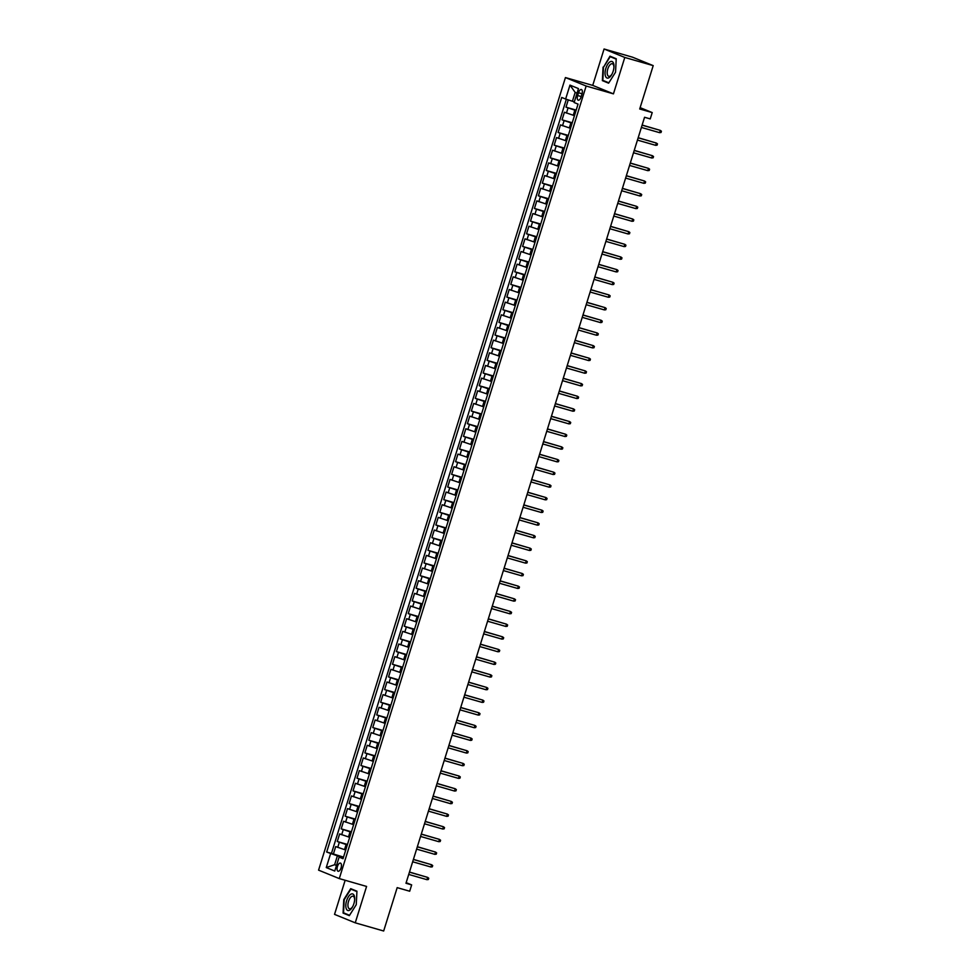 <?xml version="1.0" encoding="UTF-8"?>
<svg xmlns="http://www.w3.org/2000/svg" width="980" height="980" viewBox="0 0 980 980"><rect width="100%" height="100%" fill="white"/><g stroke="black" fill="none" stroke-linecap="round" stroke-linejoin="round"><path stroke-width="1.47" d="M341.052 867.9A4.251 1.923 -74 0 0 340.428 863.086A4.251 1.923 -74 0 0 337.463 866.43A4.251 1.923 -74 0 0 338.088 871.245A4.251 1.923 -74 0 0 341.052 867.9M345.156 880.273L334.535 914.377L355.25 922.829L383.67 931L397.182 887.635L409.689 891.224L411.661 884.903L406.161 882.662M565.436 77.567L318.574 870.142L339.288 878.595L586.15 86.02L565.436 77.567L592.729 85.395L613.443 93.86L624.787 57.453L604.072 49L592.729 85.395M604.072 49L632.492 57.171L653.207 65.623L639.707 108.988L652.215 112.578L640.124 107.641M624.787 57.453L653.207 65.623M568.265 99.899L565.999 107.175L576.191 110.103M574.464 115.652L564.419 112.247L562.055 119.842L572.246 122.77M570.519 128.306L560.474 124.901L558.11 132.496L568.302 135.424M566.575 140.973L556.53 137.567L554.166 145.163L564.358 148.09M562.63 153.627L552.585 150.222L550.221 157.817L560.413 160.757M558.686 166.294L548.641 162.888L546.277 170.483L556.469 173.411M554.754 178.948L544.696 175.543L542.332 183.15L552.524 186.078M550.809 191.614L540.752 188.209L538.388 195.804L548.592 198.732M546.865 204.269L536.807 200.875L534.443 208.471L544.647 211.398M542.92 216.935L532.875 213.53L530.499 221.125L540.703 224.053M538.976 229.602L528.931 226.196L526.554 233.791L536.758 236.719M535.031 242.256L524.986 238.851L522.622 246.446L532.814 249.373M531.087 254.923L521.042 251.517L518.677 259.112L528.869 262.04M527.142 267.577L517.097 264.171L514.733 271.766L524.925 274.706M523.198 280.243L513.153 276.838L510.788 284.433L520.98 287.361M519.253 292.898L509.208 289.492L506.844 297.099L517.036 300.027M515.309 305.564L505.264 302.159L502.899 309.754L513.091 312.681M511.364 318.218L501.319 314.825L498.955 322.42L509.147 325.348M507.432 330.885L497.375 327.479L495.01 335.074L505.202 338.002M503.487 343.539L493.43 340.146L491.066 347.741L501.27 350.668M499.543 356.205L489.486 352.8L487.121 360.395L497.326 363.323M495.598 368.872L485.553 365.466L483.177 373.062L493.381 375.989M491.654 381.526L481.609 378.121L479.232 385.716L489.437 388.656M487.709 394.193L477.664 390.787L475.3 398.382L485.492 401.31M483.765 406.847L473.72 403.442L471.356 411.049L481.548 413.977M479.82 419.514L469.775 416.108L467.411 423.703L477.603 426.631M475.876 432.168L465.831 428.774L463.466 436.37L473.659 439.297M471.931 444.834L461.886 441.429L459.522 449.024L469.714 451.952M467.987 457.488L457.942 454.095L455.577 461.69L465.77 464.618M464.042 470.155L453.997 466.75L451.633 474.345L461.825 477.272M460.11 482.822L450.053 479.416L447.689 487.011L457.88 489.939M456.166 495.476L446.108 492.07L443.744 499.665L453.948 502.593M452.221 508.142L442.164 504.737L439.8 512.332L450.004 515.26M448.277 520.797L438.232 517.391L435.855 524.998L446.059 527.926M444.332 533.463L434.287 530.058L431.911 537.653L442.115 540.58M440.388 546.117L430.343 542.712L427.978 550.319L438.17 553.247M436.443 558.784L426.398 555.378L424.034 562.973L434.226 565.901M432.499 571.438L422.454 568.045L420.089 575.64L430.281 578.568M428.554 584.105L418.509 580.699L416.145 588.294L426.337 591.222M424.61 596.771L414.565 593.365L412.2 600.961L422.392 603.888M420.665 609.425L410.62 606.02L408.256 613.615L418.448 616.543M416.721 622.092L406.676 618.686L404.311 626.281L414.503 629.209M412.788 634.746L402.731 631.341L400.367 638.936L410.559 641.876M408.844 647.413L398.787 644.007L396.422 651.602L406.627 654.53M404.899 660.067L394.842 656.661L392.478 664.269L402.682 667.196M400.955 672.733L390.91 669.328L388.533 676.923L398.738 679.851M397.01 685.388L386.965 681.994L384.589 689.589L394.793 692.517M393.066 698.054L383.021 694.649L380.657 702.244L390.849 705.171M389.121 710.721L379.076 707.315L376.712 714.91L386.904 717.838M385.177 723.375L375.132 719.969L372.768 727.564L382.96 730.492M381.232 736.041L371.187 732.636L368.823 740.231L379.015 743.159M377.288 748.696L367.243 745.29L364.879 752.885L375.071 755.825M373.343 761.362L363.298 757.957L360.934 765.552L371.126 768.479M369.399 774.016L359.354 770.611L356.99 778.218L367.182 781.146M365.466 786.683L355.409 783.277L353.045 790.872L363.237 793.8M361.522 799.337L351.465 795.944L349.101 803.539L359.305 806.467M357.577 812.004L347.52 808.598L345.156 816.193L355.36 819.121M353.633 824.67L343.588 821.264L341.212 828.86L351.416 831.787M349.688 837.324L339.644 833.919L337.267 841.514L347.471 844.442M652.215 112.578L650.242 118.911L644.558 117.269L405.977 883.262L411.661 884.903M578.506 92.745L577.637 95.526A4.116 1.862 -74 0 0 578.237 100.193A4.116 1.862 -74 0 0 581.115 96.947L581.973 94.154A4.116 1.862 -74 0 0 581.385 89.499A4.116 1.862 -74 0 0 578.506 92.745L582.096 93.774M343.233 858.027L339.105 857.108L343.024 858.713L578.053 104.113L574.133 102.52L578.47 88.592L569.968 85.113L565.632 99.041L561.712 97.449L326.683 852.037L337.39 855.859L334.621 864.728L336.495 865.487M339.105 857.108L334.768 871.036L326.254 867.57L330.603 853.641M347.324 844.919L337.267 841.514M345.744 849.991L344.531 849.636L346.099 844.576M351.269 832.265L341.212 828.86M355.213 819.598L345.156 816.193M359.146 806.944L349.101 803.539M363.09 794.278L353.045 790.872M367.035 781.611L356.99 778.218M370.979 768.957L360.934 765.552M374.924 756.291L364.879 752.885M378.868 743.636L368.823 740.231M382.812 730.97L372.768 727.564M386.757 718.316L376.712 714.91M390.702 705.649L380.657 702.244M394.646 692.995L384.589 689.589M398.591 680.328L388.533 676.923M402.535 667.662L392.478 664.269M406.467 655.008L396.422 651.602M410.412 642.341L400.367 638.936M414.356 629.687L404.311 626.281M418.301 617.02L408.256 613.615M422.245 604.366L412.2 600.961M426.19 591.7L416.145 588.294M430.134 579.045L420.089 575.64M434.079 566.379L424.034 562.973M438.023 553.712L427.978 550.319M441.968 541.058L431.911 537.653M445.912 528.391L435.855 524.998M449.857 515.737L439.8 512.332M453.789 503.071L443.744 499.665M457.734 490.416L447.689 487.011M461.678 477.75L451.633 474.345M465.623 465.096L455.577 461.69M469.567 452.429L459.522 449.024M473.512 439.763L463.466 436.37M477.456 427.109L467.411 423.703M481.401 414.442L471.356 411.049M485.345 401.788L475.3 398.382M489.29 389.121L479.232 385.716M493.234 376.467L483.177 373.062M497.179 363.801L487.121 360.395M501.111 351.146L491.066 347.741M505.055 338.48L495.01 335.074M509 325.826L498.955 322.42M512.944 313.159L502.899 309.754M516.889 300.493L506.844 297.099M520.833 287.838L510.788 284.433M524.778 275.172L514.733 271.766M528.722 262.518L518.677 259.112M532.667 249.851L522.622 246.446M536.611 237.197L526.554 233.791M540.556 224.53L530.499 221.125M544.5 211.876L534.443 208.471M548.433 199.21L538.388 195.804M552.377 186.543L542.332 183.15M556.322 173.889L546.277 170.483M560.266 161.222L550.221 157.817M564.211 148.568L554.166 145.163M568.155 135.901L558.11 132.496M572.1 123.247L562.055 119.842M576.044 110.581L565.999 107.175M566.342 99.274L331.448 853.409L343.527 857.108M344.531 849.636L335.699 846.585L333.335 854.18M577.048 93.161L575.174 92.402L572.418 101.258L565.632 99.041M574.354 101.822L572.418 101.258M613.443 93.86L586.15 86.02M355.25 922.829L366.581 886.435L339.288 878.595M336.569 865.279L334.621 864.728L326.254 867.57M343.38 857.586L337.39 855.859M331.448 853.409L326.683 852.037M575.174 92.402L569.968 85.113M603.055 67.142L602.369 80.629L608.617 83.178L615.538 72.226L616.224 58.739L609.989 56.191L603.496 67.265M349.333 915.639L356.255 904.699L356.941 891.2L350.705 888.664L343.772 899.603L343.086 913.091L349.333 915.639M606.142 81.72L602.369 80.629M346.859 914.181L343.086 913.091M659.614 132.668L661.022 132.496L661.427 131.234L660.324 130.389L659.614 132.668L641.386 127.437M642.096 125.158L660.324 130.389L642.133 125.048M613.162 71.234A8.624 3.908 -74 0 0 613.97 66.787A8.624 3.908 -74 0 0 611.018 61.422A8.624 3.908 -74 0 0 605.885 68.269A8.624 3.908 -74 0 0 606.228 77.457A8.624 3.908 -74 0 0 611.716 74.627A8.624 3.908 -74 0 0 613.162 71.234M613.933 67.338A6.529 2.965 -74 0 0 612.365 63.774A6.529 2.965 -74 0 0 607.808 68.919A6.529 2.965 -74 0 0 608.764 76.33A6.529 2.965 -74 0 0 611.973 74.137M608.837 82.81L602.823 80.36L603.484 67.289L610.197 56.681L616.2 59.131M613.505 57.636L610.197 56.681M354.282 895.83A8.624 3.908 -74 0 0 348.378 896.81A8.624 3.908 -74 0 0 346.21 908.595A8.624 3.908 -74 0 0 352.433 907.088A8.624 3.908 -74 0 0 354.687 899.248A8.624 3.908 -74 0 0 354.282 895.83M354.65 899.799A6.529 2.965 -74 0 0 354.344 897.68A6.529 2.965 -74 0 0 353.082 896.235A6.529 2.965 -74 0 0 349.052 899.959A6.529 2.965 -74 0 0 348.219 907.345A6.529 2.965 -74 0 0 349.48 908.791A6.529 2.965 -74 0 0 352.69 906.598M349.554 915.283L343.539 912.821L344.201 899.75L350.913 889.142L356.916 891.592M354.221 890.097L350.913 889.142M655.669 145.334L657.078 145.163L657.482 143.888L656.38 143.056L655.669 145.334L637.441 140.091M638.152 137.812L656.38 143.056L638.188 137.702M651.725 157.988L653.133 157.817L653.538 156.555L652.435 155.71L651.725 157.988L633.497 152.758M634.207 150.479L652.435 155.71L634.244 150.369M647.78 170.655L649.201 170.483L649.593 169.209L648.49 168.376L647.78 170.655L629.552 165.424M630.263 163.146L648.49 168.376L630.299 163.023M643.836 183.321L645.257 183.138L645.649 181.876L644.546 181.031L643.836 183.321L625.62 178.078M626.33 175.8L644.546 181.031L626.355 175.69M639.891 195.976L641.312 195.804L641.704 194.542L640.602 193.697L639.891 195.976L621.675 190.745M622.386 188.466L640.602 193.697L622.41 188.356M635.959 208.642L637.367 208.458L637.76 207.196L636.669 206.364L635.959 208.642L617.731 203.399M618.441 201.121L636.669 206.364L618.478 201.01M632.014 221.296L633.423 221.125L633.815 219.863L632.725 219.018L632.014 221.296L613.786 216.066M614.497 213.787L632.725 219.018L614.534 213.677M628.07 233.963L629.479 233.791L629.87 232.517L628.78 231.684L628.07 233.963L609.842 228.72M610.552 226.441L628.78 231.684L610.589 226.331M624.125 246.617L625.534 246.446L625.926 245.184L624.836 244.339L624.125 246.617L605.897 241.386M606.608 239.108L624.836 244.339L606.645 238.998M620.181 259.284L621.59 259.112L621.982 257.838L620.891 257.005L620.181 259.284L601.953 254.041M602.663 251.762L620.891 257.005L602.7 251.652M616.236 271.938L617.645 271.766L618.037 270.505L616.947 269.659L616.236 271.938L598.008 266.707M598.719 264.429L616.947 269.659L598.755 264.318M612.292 284.604L613.701 284.433L614.105 283.159L613.002 282.326L612.292 284.604L594.064 279.374M594.774 277.095L613.002 282.326L594.811 276.973M608.347 297.259L609.756 297.087L610.16 295.825L609.058 294.98L608.347 297.259L590.119 292.028M590.83 289.749L609.058 294.98L590.866 289.639M604.403 309.925L605.824 309.754L606.216 308.492L605.113 307.647L604.403 309.925L586.175 304.694M586.885 302.416L605.113 307.647L586.922 302.305M600.458 322.591L601.879 322.408L602.271 321.146L601.169 320.313L600.458 322.591L582.23 317.349M582.941 315.07L601.169 320.313L582.977 314.96M596.514 335.246L597.935 335.074L598.327 333.812L597.224 332.967L596.514 335.246L578.298 330.015M579.009 327.737L597.224 332.967L579.033 327.626M592.569 347.912L593.99 347.741L594.382 346.467L593.28 345.634L592.569 347.912L574.354 342.669M575.064 340.391L593.28 345.634L575.089 340.281M588.637 360.567L590.046 360.395L590.438 359.133L589.348 358.288L588.637 360.567L570.409 355.336M571.12 353.057L589.348 358.288L571.156 352.947M584.693 373.233L586.101 373.062L586.493 371.788L585.403 370.954L584.693 373.233L566.465 367.99M567.175 365.712L585.403 370.954L567.212 365.601M580.748 385.887L582.157 385.716L582.549 384.454L581.459 383.609L580.748 385.887L562.52 380.657M563.231 378.378L581.459 383.609L563.267 378.268M576.804 398.554L578.212 398.382L578.604 397.108L577.514 396.275L576.804 398.554L558.576 393.323M559.286 391.045L577.514 396.275L559.323 390.922M572.859 411.208L574.268 411.037L574.66 409.775L573.57 408.93L572.859 411.208L554.631 405.977M555.341 403.699L573.57 408.93L555.378 403.589M568.915 423.875L570.323 423.703L570.715 422.441L569.625 421.596L568.915 423.875L550.687 418.644M551.397 416.365L569.625 421.596L551.434 416.255M564.97 436.541L566.379 436.357L566.783 435.096L565.681 434.263L564.97 436.541L546.742 431.298M547.452 429.02L565.681 434.263L547.489 428.909M561.026 449.195L562.434 449.024L562.839 447.762L561.736 446.917L561.026 449.195L542.798 443.965M543.508 441.686L561.736 446.917L543.545 441.576M557.081 461.862L558.502 461.69L558.894 460.416L557.792 459.583L557.081 461.862L538.853 456.619M539.563 454.34L557.792 459.583L539.6 454.23M553.137 474.516L554.558 474.345L554.95 473.083L553.847 472.238L553.137 474.516L534.909 469.285M535.619 467.007L553.847 472.238L535.656 466.897M549.192 487.183L550.613 487.011L551.005 485.737L549.903 484.904L549.192 487.183L530.976 481.94M531.687 479.661L549.903 484.904L531.711 479.551M545.248 499.837L546.668 499.665L547.061 498.404L545.958 497.558L545.248 499.837L527.032 494.606M527.742 492.327L545.958 497.558L527.767 492.217M541.315 512.503L542.724 512.332L543.116 511.058L542.026 510.225L541.315 512.503L523.087 507.273M523.798 504.994L542.026 510.225L523.835 504.872M537.371 525.158L538.779 524.986L539.172 523.724L538.081 522.879L537.371 525.158L519.143 519.927M519.853 517.648L538.081 522.879L519.89 517.538M533.426 537.824L534.835 537.653L535.227 536.391L534.137 535.546L533.426 537.824L515.198 532.593M515.909 530.315L534.137 535.546L515.946 530.192M529.482 550.49L530.891 550.307L531.283 549.045L530.192 548.212L529.482 550.49L511.254 545.248M511.964 542.969L530.192 548.212L512.001 542.859M525.537 563.145L526.946 562.973L527.338 561.712L526.248 560.866L525.537 563.145L507.309 557.914M508.02 555.635L526.248 560.866L508.057 555.525M521.593 575.811L523.002 575.64L523.394 574.366L522.303 573.533L521.593 575.811L503.365 570.568M504.075 568.29L522.303 573.533L504.112 568.18M517.648 588.466L519.057 588.294L519.461 587.032L518.359 586.187L517.648 588.466L499.42 583.235M500.131 580.956L518.359 586.187L500.168 580.846M513.704 601.132L515.113 600.961L515.517 599.687L514.414 598.854L513.704 601.132L495.476 595.889M496.186 593.611L514.414 598.854L496.223 593.5M509.759 613.786L511.18 613.615L511.572 612.353L510.47 611.508L509.759 613.786L491.531 608.556M492.242 606.277L510.47 611.508L492.279 606.167M505.815 626.453L507.236 626.281L507.628 625.007L506.525 624.174L505.815 626.453L487.599 621.222M488.297 618.931L506.525 624.174L488.334 618.821M501.87 639.107L503.291 638.936L503.683 637.674L502.581 636.829L501.87 639.107L483.655 633.876M484.365 631.598L502.581 636.829L484.39 631.488M497.938 651.774L499.347 651.602L499.739 650.328L498.636 649.495L497.938 651.774L479.71 646.543M480.421 644.264L498.636 649.495L480.445 644.142M493.994 664.44L495.402 664.256L495.794 662.995L494.704 662.162L493.994 664.44L475.766 659.197M476.476 656.918L494.704 662.162L476.513 656.808M490.049 677.094L491.458 676.923L491.85 675.661L490.76 674.816L490.049 677.094L471.821 671.864M472.532 669.585L490.76 674.816L472.568 669.475M486.105 689.761L487.513 689.589L487.905 688.315L486.815 687.482L486.105 689.761L467.877 684.518M468.587 682.239L486.815 687.482L468.624 682.129M482.16 702.415L483.569 702.244L483.961 700.982L482.871 700.136L482.16 702.415L463.932 697.184M464.643 694.906L482.871 700.136L464.679 694.795M478.216 715.082L479.624 714.91L480.016 713.636L478.926 712.803L478.216 715.082L459.988 709.839M460.698 707.56L478.926 712.803L460.735 707.45M474.271 727.736L475.68 727.564L476.072 726.303L474.982 725.457L474.271 727.736L456.043 722.505M456.754 720.227L474.982 725.457L456.79 720.116M470.327 740.402L471.735 740.231L472.14 738.957L471.037 738.124L470.327 740.402L452.099 735.172M452.809 732.881L471.037 738.124L452.846 732.77M466.382 753.057L467.791 752.885L468.195 751.623L467.093 750.778L466.382 753.057L448.154 747.826M448.865 745.547L467.093 750.778L448.901 745.437M462.438 765.723L463.859 765.552L464.251 764.278L463.148 763.445L462.438 765.723L444.21 760.492M444.92 758.214L463.148 763.445L444.957 758.091M458.493 778.389L459.914 778.206L460.306 776.944L459.204 776.099L458.493 778.389L440.277 773.147M440.976 770.868L459.204 776.099L441.012 770.758M454.549 791.044L455.97 790.872L456.362 789.611L455.259 788.765L454.549 791.044L436.333 785.813M437.043 783.535L455.259 788.765L437.068 783.424M450.616 803.71L452.025 803.527L452.417 802.265L451.315 801.432L450.616 803.71L432.388 798.467M433.099 796.189L451.315 801.432L433.123 796.079M446.672 816.365L448.08 816.193L448.473 814.931L447.382 814.086L446.672 816.365L428.444 811.134M429.154 808.855L447.382 814.086L429.191 808.745M442.727 829.031L444.136 828.86L444.528 827.586L443.438 826.753L442.727 829.031L424.499 823.788M425.21 821.51L443.438 826.753L425.247 821.399M438.783 841.685L440.192 841.514L440.584 840.252L439.493 839.407L438.783 841.685L420.555 836.455M421.265 834.176L439.493 839.407L421.302 834.066M434.838 854.352L436.247 854.18L436.639 852.906L435.549 852.073L434.838 854.352L416.61 849.109M417.321 846.83L435.549 852.073L417.358 846.72M430.894 867.006L432.303 866.835L432.695 865.573L431.604 864.728L430.894 867.006L412.666 861.775M413.376 859.497L431.604 864.728L413.413 859.387M426.949 879.673L428.358 879.501L428.75 878.227L427.66 877.394L426.949 879.673L408.721 874.442M409.432 872.163L427.66 877.394L409.469 872.041M348.476 836.981L350.044 831.91M352.408 824.315L353.988 819.255M356.353 811.648L357.933 806.589M360.297 798.994L361.877 793.923M364.241 786.327L365.822 781.268M368.186 773.673L369.766 768.602M372.13 761.007L373.711 755.948M376.075 748.353L377.655 743.281M380.02 735.686L381.6 730.627M383.964 723.032L385.544 717.96M387.909 710.365L389.477 705.306M391.853 697.699L393.421 692.639M395.798 685.045L397.365 679.973M399.73 672.378L401.31 667.319M403.674 659.724L405.255 654.652M407.619 647.057L409.199 641.998M411.563 634.403L413.144 629.332M415.508 621.737L417.088 616.677M419.452 609.082L421.033 604.011M423.397 596.416L424.977 591.357M427.341 583.749L428.922 578.69M431.286 571.095L432.866 566.024M435.23 558.429L436.798 553.369M439.175 545.774L440.743 540.703M443.119 533.108L444.687 528.048M447.052 520.454L448.632 515.382M450.996 507.787L452.576 502.728M454.941 495.133L456.521 490.061M458.885 482.466L460.465 477.407M462.83 469.8L464.41 464.741M466.774 457.146L468.354 452.086M470.719 444.479L472.299 439.42M474.663 431.825L476.243 426.753M478.608 419.158L480.188 414.099M482.552 406.504L484.12 401.433M486.497 393.838L488.065 388.778M490.441 381.183L492.009 376.112M494.373 368.517L495.954 363.458M498.318 355.863L499.898 350.791M502.262 343.196L503.843 338.137M506.207 330.53L507.787 325.47M510.151 317.875L511.732 312.804M514.096 305.209L515.676 300.15M518.04 292.555L519.62 287.483M521.985 279.888L523.565 274.829M525.929 267.234L527.51 262.162M529.874 254.567L531.442 249.508M533.818 241.913L535.386 236.842M537.763 229.246L539.331 224.187M541.695 216.58L543.275 211.521M545.64 203.926L547.22 198.854M549.584 191.259L551.164 186.2M553.529 178.605L555.109 173.534M557.473 165.939L559.053 160.879M561.418 153.284L562.998 148.213M565.362 140.618L566.942 135.559M569.307 127.963L570.887 122.892M573.251 115.297L574.831 110.238M566.465 113.08L568.033 108.008M337.745 847.418L339.313 842.347M341.677 834.752L343.257 829.692M345.622 822.098L347.202 817.026M349.566 809.431L351.146 804.372M353.51 796.777L355.091 791.705M357.455 784.11L359.035 779.051M361.399 771.456L362.98 766.385M365.344 758.789L366.924 753.73M369.288 746.123L370.869 741.064M373.233 733.469L374.813 728.397M377.178 720.802L378.746 715.743M381.122 708.148L382.69 703.077M385.067 695.482L386.635 690.422M388.999 682.827L390.579 677.756M392.943 670.161L394.524 665.102M396.888 657.507L398.468 652.435M400.832 644.84L402.413 639.781M404.777 632.173L406.357 627.114M408.721 619.519L410.302 614.448M412.666 606.853L414.246 601.793M416.61 594.199L418.191 589.127M420.555 581.532L422.135 576.473M424.499 568.878L426.067 563.806M428.444 556.211L430.012 551.152M432.376 543.557L433.956 538.486M436.321 530.891L437.901 525.831M440.265 518.224L441.845 513.165M444.21 505.57L445.79 500.498M448.154 492.903L449.734 487.844M452.099 480.249L453.679 475.178M456.043 467.583L457.623 462.523M459.988 454.928L461.568 449.857M463.932 442.262L465.512 437.202M467.877 429.608L469.457 424.536M471.821 416.941L473.389 411.882M475.766 404.274L477.334 399.215M479.698 391.62L481.278 386.549M483.642 378.954L485.223 373.895M487.587 366.3L489.167 361.228M491.531 353.633L493.112 348.574M495.476 340.979L497.056 335.907M499.42 328.312L501.001 323.253M503.365 315.658L504.945 310.587M507.309 302.992L508.89 297.932M511.254 290.325L512.834 285.266M515.198 277.671L516.779 272.612M519.143 265.004L520.711 259.945M523.087 252.35L524.655 247.279M527.02 239.684L528.6 234.624M530.964 227.029L532.544 221.958M534.909 214.363L536.489 209.304M538.853 201.709L540.433 196.637M542.798 189.042L544.378 183.983M546.742 176.375L548.322 171.316M550.687 163.721L552.267 158.662M554.631 151.055L556.211 145.996M558.576 138.401L560.156 133.329M562.52 125.734L564.088 120.675M581.226 96.555L577.637 95.526"/></g></svg>
